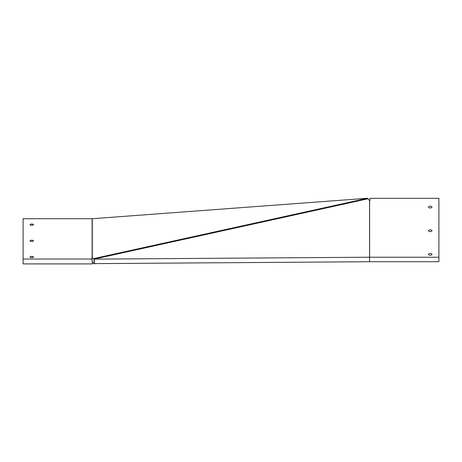 <?xml version="1.0" encoding="UTF-8"?>
<svg xmlns="http://www.w3.org/2000/svg" width="462" height="462" viewBox="0 0 462 462"><rect width="100%" height="100%" fill="white"/><g stroke="black" fill="none" stroke-linecap="round" stroke-linejoin="round"><path stroke-width="0.69" d="M430.238 231.595A1.732 0.866 180 0 1 428.505 230.729A1.732 0.866 180 0 1 430.238 229.862A1.732 0.866 180 0 1 431.97 230.729A1.732 0.866 180 0 1 430.238 231.595M430.238 255.243A1.732 0.866 180 0 1 428.505 254.377A1.732 0.866 180 0 1 430.238 253.511A1.732 0.866 180 0 1 431.97 254.377A1.732 0.866 180 0 1 430.238 255.243M430.238 207.946A1.732 0.866 180 0 1 428.505 207.08A1.732 0.866 180 0 1 430.238 206.214A1.732 0.866 180 0 1 431.97 207.08A1.732 0.866 180 0 1 430.238 207.946M31.762 225.242A1.732 0.595 180 0 1 30.03 224.648A1.732 0.595 180 0 1 31.762 224.058A1.732 0.595 180 0 1 33.495 224.648A1.732 0.595 180 0 1 31.762 225.242M31.762 241.418A1.732 0.595 180 0 1 30.03 240.823A1.732 0.595 180 0 1 31.762 240.234A1.732 0.595 180 0 1 33.495 240.823A1.732 0.595 180 0 1 31.762 241.418M31.762 257.594A1.732 0.595 180 0 1 30.03 257.005A1.732 0.595 180 0 1 31.762 256.41A1.732 0.595 180 0 1 33.495 257.005A1.732 0.595 180 0 1 31.762 257.594M93.509 258.633A6.93 2.35 77.6 0 1 94.023 259.124L369.565 257.23L369.6 261.729A1.732 1.502 180 0 0 369.594 261.729L438.9 261.729L438.9 257.23L369.606 257.23A6.93 6 180 0 0 369.565 257.23L369.56 200.514L368.041 198.752A6.93 2.35 -102.4 0 0 367.527 198.262L93.509 258.633L91.978 257.49L92.4 263.894L91.978 259.015L23.1 259.015L23.1 263.9L92.123 263.9A6.93 6.514 180 0 0 92.4 263.894M369.6 261.729L94.057 263.629L94.023 259.124L368.041 198.752M23.1 259.015L23.1 218.722L92.261 218.717L367.527 198.262M91.978 259.015L91.978 257.49M92.4 262.37L93.93 263.502A1.732 0.589 77.6 0 1 94.057 263.629M94.248 259.384L94.283 263.889M438.9 257.23L438.9 198.325L369.952 198.325L369.952 200.52L369.56 200.514M92.123 218.722L92.123 257.605M92.261 218.717L92.261 257.709M369.606 257.23L369.606 200.52"/></g></svg>
